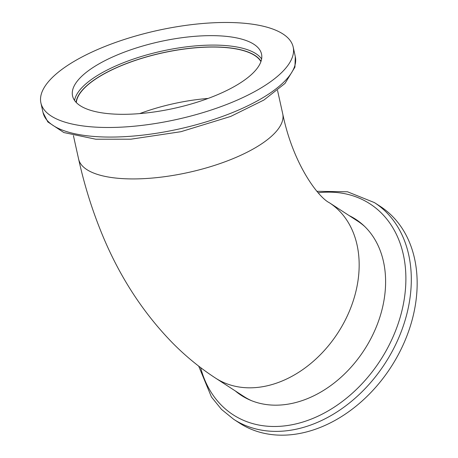 <?xml version="1.0" encoding="UTF-8"?>
<svg xmlns="http://www.w3.org/2000/svg" width="458" height="458" viewBox="0 0 458 458"><rect width="100%" height="100%" fill="white"/><g stroke="black" fill="none" stroke-linecap="round" stroke-linejoin="round"><path stroke-width="0.69" d="M215.478 378.056C200.358 368.198 186.332 356.782 173.393 343.809C141.974 311.852 117.431 273.386 99.758 228.422C91.005 206.335 83.957 183.223 78.61 159.069A104.533 36.835 167.5 0 0 119.372 178.397A104.533 36.835 167.5 0 0 262.652 143.142A104.533 36.835 167.5 0 0 282.723 113.819C293.2 164.949 318.797 197.644 329.342 202.722A104.533 78.055 123 0 1 347.507 315.453A104.533 78.055 123 0 1 244.045 387.594A104.533 78.055 123 0 1 215.478 378.056L243.833 396.473A104.533 78.055 -57 0 0 251.396 400.624M260.923 61.624A95.138 33.52 -12.5 0 0 225.204 47.529A95.138 33.52 -12.5 0 0 129.076 62.643A95.138 33.52 -12.5 0 0 76.309 102.552M223.79 36.136A96.781 34.104 -12.5 0 0 121.318 53.3A96.781 34.104 -12.5 0 0 72.553 95.928A96.781 34.104 -12.5 0 0 110.292 113.824A96.781 34.104 -12.5 0 0 212.758 96.661A96.781 34.104 -12.5 0 0 261.524 54.033A96.781 34.104 -12.5 0 0 223.79 36.136M91.285 126.832A129.196 45.525 -12.5 0 0 228.073 103.92A129.196 45.525 -12.5 0 0 293.177 47.014A129.196 45.525 -12.5 0 0 242.797 23.129A129.196 45.525 -12.5 0 0 106.01 46.04A129.196 45.525 -12.5 0 0 40.905 102.941A129.196 45.525 -12.5 0 0 91.285 126.832M349.179 215.604A105.002 78.404 123 0 1 355.648 219.245A105.002 78.404 123 0 1 380.816 314.033A105.002 78.404 123 0 1 241.269 395.369A105.002 78.404 123 0 1 235.315 390.937M242.431 396.101A105.002 78.404 123 0 1 237.616 392.437M380.306 206.409A129.196 96.472 123 0 1 411.267 323.039A129.196 96.472 123 0 1 239.568 423.112L233.717 419.316A129.196 96.472 123 0 0 405.416 319.237A129.196 96.472 123 0 0 374.455 202.608L380.306 206.409M364.568 226.361A104.533 78.055 -57 0 0 357.698 221.14L329.342 202.722M351.486 217.103A105.002 78.404 123 0 1 356.793 220.006M139.724 113.595A95.138 33.52 167.5 0 1 208.121 98.436M261.621 58.968A96.781 34.104 -12.5 0 0 225.88 45.582A96.781 34.104 -12.5 0 0 129.431 60.467A96.781 34.104 -12.5 0 0 74.557 100.439M261.02 61.343A95.373 33.606 -12.5 0 0 225.342 47.432A95.373 33.606 -12.5 0 0 129.282 62.471A95.373 33.606 -12.5 0 0 76.102 102.334M295.301 56.603L294.935 67.126L285.002 83.425L263.911 100.027L230.683 116.435L180.939 131.698L130.902 139.192L95.785 139.215L63.839 132.545L47.809 121.914L43.029 112.525A129.196 45.525 -12.5 0 0 93.409 136.415A129.196 45.525 -12.5 0 0 230.197 113.504A129.196 45.525 -12.5 0 0 295.301 56.603L293.177 47.014M318.207 192.778A125.715 93.873 123 0 1 400.155 317.371A125.715 93.873 123 0 1 297.557 423.513A125.715 93.873 123 0 1 200.633 367.619M282.723 113.819L277.525 90.386M374.455 202.608L347.49 191.782L316.925 191.295M198.692 366.131L211.459 397.012L221.517 409.418L233.717 419.316M43.029 112.525L40.905 102.941M78.61 159.069L73.417 135.637"/></g></svg>
